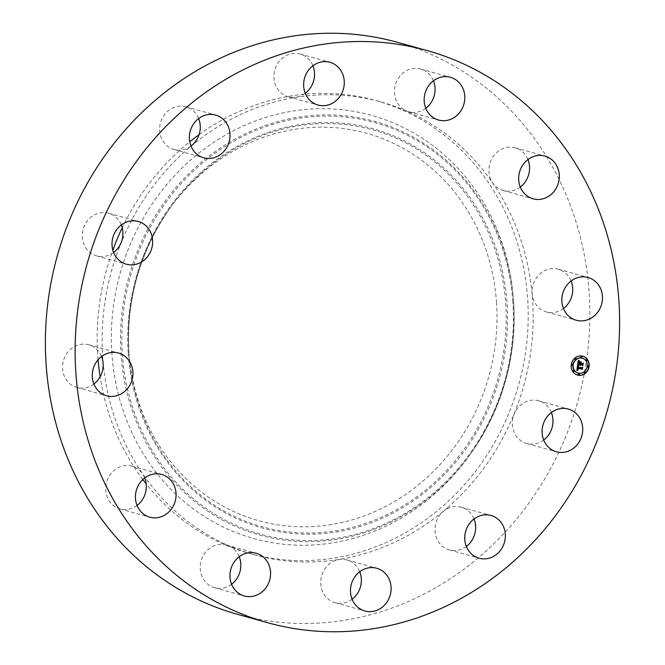 <?xml version="1.0" encoding="UTF-8"?>
<svg xmlns="http://www.w3.org/2000/svg" width="665" height="665" viewBox="0 0 665 665"><rect width="100%" height="100%" fill="white"/><g stroke="black" fill="none" stroke-linecap="round" stroke-linejoin="round"><path stroke-width="0.5" stroke-dasharray="3.33 2.49" d="M496.489 302.159A201.079 182.975 -74.4 0 1 326.648 525.267A201.079 182.975 -74.4 0 1 128.885 351.818A201.079 182.975 -74.4 0 1 128.885 351.793A201.079 182.975 -74.4 0 1 168.12 210.797A201.079 182.975 -74.4 0 1 366.581 133.266A201.079 182.975 -74.4 0 1 496.489 302.159M128.885 351.793L129.018 353.697A206.009 187.455 105.6 0 0 129.018 353.714L129.018 353.697A206.009 187.455 105.6 0 0 331.627 531.418A206.009 187.455 105.6 0 0 505.641 302.841A206.009 187.455 105.6 0 0 372.55 129.808A206.009 187.455 105.6 0 0 169.218 209.242A206.009 187.455 105.6 0 0 129.018 353.697L128.885 351.818M111.919 354.104A219.641 199.866 -74.4 0 1 297.438 110.398A219.641 199.866 -74.4 0 1 513.455 299.865L513.588 301.769A214.704 195.377 105.6 0 0 302.425 116.558A214.704 195.377 105.6 0 0 121.063 354.794A214.704 195.377 105.6 0 0 259.774 535.125A214.704 195.377 105.6 0 0 471.693 452.341A214.704 195.377 105.6 0 0 513.596 301.785L513.596 301.785A214.704 195.377 105.6 0 0 513.588 301.769L513.596 301.785C516.805 356.756 502.84 406.938 471.693 452.341L470.596 453.904A219.641 199.866 -74.4 0 1 253.814 538.583A219.641 199.866 -74.4 0 1 111.919 354.104M199.059 134.687A235.102 213.939 -74.4 0 1 375.717 100.49A235.102 213.939 -74.4 0 1 524.926 275.16A235.102 213.939 -74.4 0 1 442.533 506.381A235.102 213.939 -74.4 0 1 249.658 553.488A235.102 213.939 -74.4 0 1 146.209 484.004M142.792 479.556A235.102 213.939 -74.4 0 1 100.124 376.806M98.071 359.765A235.102 213.939 -74.4 0 1 112.85 250.14M122.227 227.821A235.102 213.939 -74.4 0 1 182.833 147.588A235.102 213.939 -74.4 0 1 189.766 141.786M513.596 301.785L513.455 299.89A219.641 199.866 -74.4 0 1 513.455 299.89A219.641 199.866 -74.4 0 1 470.596 453.904M447.479 507.761A235.102 213.939 -74.4 0 1 254.595 554.859A235.102 213.939 -74.4 0 1 105.394 380.189A235.102 213.939 -74.4 0 1 187.779 148.96A235.102 213.939 -74.4 0 1 380.663 101.861A235.102 213.939 -74.4 0 1 529.872 276.532A235.102 213.939 -74.4 0 1 447.479 507.761M397.246 42.261A296.972 270.239 -74.4 0 1 585.724 262.899A296.972 270.239 -74.4 0 1 481.651 554.967A296.972 270.239 -74.4 0 1 238.012 614.468M543.704 440.047A22.178 20.174 -74.4 0 1 526.722 443.513A22.178 20.174 -74.4 0 1 516.439 436.265A22.178 20.174 -74.4 0 1 516.007 410.413A22.178 20.174 -74.4 0 1 538.608 400.787A22.178 20.174 -74.4 0 1 548.891 408.027A22.178 20.174 -74.4 0 1 551.36 412.524M466.34 546.464A22.178 20.174 -74.4 0 1 449.357 549.93A22.178 20.174 -74.4 0 1 435.126 532.332A22.178 20.174 -74.4 0 1 461.244 507.204A22.178 20.174 -74.4 0 1 473.995 518.949M352.084 599.24A22.178 20.174 -74.4 0 1 335.102 602.706A22.178 20.174 -74.4 0 1 322.326 573.745A22.178 20.174 -74.4 0 1 346.989 559.98A22.178 20.174 -74.4 0 1 359.74 571.717M231.561 584.227A22.178 20.174 -74.4 0 1 214.571 587.694A22.178 20.174 -74.4 0 1 200.498 571.218A22.178 20.174 -74.4 0 1 208.27 549.406A22.178 20.174 -74.4 0 1 226.466 544.968A22.178 20.174 -74.4 0 1 239.217 556.713M137.048 505.45A22.178 20.174 -74.4 0 1 128.503 509.265A22.178 20.174 -74.4 0 1 120.066 508.916A22.178 20.174 -74.4 0 1 105.76 486.714A22.178 20.174 -74.4 0 1 123.515 465.841A22.178 20.174 -74.4 0 1 131.953 466.19A22.178 20.174 -74.4 0 1 144.712 477.936M93.89 384.021A22.178 20.174 -74.4 0 1 76.907 387.487A22.178 20.174 -74.4 0 1 74.921 386.814A22.178 20.174 -74.4 0 1 63.749 359.615A22.178 20.174 -74.4 0 1 88.794 344.761A22.178 20.174 -74.4 0 1 90.773 345.434A22.178 20.174 -74.4 0 1 101.546 356.507M113.64 252.476A22.178 20.174 -74.4 0 1 96.649 255.934A22.178 20.174 -74.4 0 1 86.375 248.693A22.178 20.174 -74.4 0 1 85.943 222.833A22.178 20.174 -74.4 0 1 108.545 213.216A22.178 20.174 -74.4 0 1 118.819 220.456A22.178 20.174 -74.4 0 1 121.296 224.953M191.005 146.051A22.178 20.174 -74.4 0 1 174.014 149.517A22.178 20.174 -74.4 0 1 159.791 131.919A22.178 20.174 -74.4 0 1 185.909 106.791A22.178 20.174 -74.4 0 1 198.66 118.536M305.26 93.283A22.178 20.174 -74.4 0 1 288.269 96.741A22.178 20.174 -74.4 0 1 275.493 67.788A22.178 20.174 -74.4 0 1 300.156 54.023A22.178 20.174 -74.4 0 1 312.916 65.76M425.783 108.287A22.178 20.174 -74.4 0 1 408.8 111.753A22.178 20.174 -74.4 0 1 394.727 95.286A22.178 20.174 -74.4 0 1 402.5 73.474A22.178 20.174 -74.4 0 1 420.687 69.035A22.178 20.174 -74.4 0 1 433.439 80.773M520.288 187.065A22.178 20.174 -74.4 0 1 511.742 190.88A22.178 20.174 -74.4 0 1 503.305 190.531A22.178 20.174 -74.4 0 1 488.999 168.328A22.178 20.174 -74.4 0 1 506.755 147.455A22.178 20.174 -74.4 0 1 515.192 147.805A22.178 20.174 -74.4 0 1 527.952 159.55M563.455 308.494A22.178 20.174 -74.4 0 1 546.464 311.96A22.178 20.174 -74.4 0 1 544.485 311.287A22.178 20.174 -74.4 0 1 533.305 284.088A22.178 20.174 -74.4 0 1 558.359 269.234A22.178 20.174 -74.4 0 1 560.337 269.915A22.178 20.174 -74.4 0 1 571.11 280.979M582.723 356.166A9.8 8.919 105.6 0 0 582.598 356.132A9.8 8.919 105.6 0 0 581.426 355.9A9.8 8.919 105.6 0 0 571.227 363.822A9.8 8.919 105.6 0 0 577.345 375.018A9.8 8.919 105.6 0 0 577.469 375.043M578.026 373.04A7.722 7.024 105.6 0 0 578.833 373.198A7.722 7.024 105.6 0 0 586.854 367.022A7.722 7.024 105.6 0 0 582.166 358.169M571.958 365.168A0.59 0.54 105.6 0 0 572.274 364.038M581.185 357.512A0.59 0.54 105.6 0 0 581.501 356.374M575.2 359.341A0.59 0.54 105.6 0 0 575.516 358.211M587.81 367.147A0.59 0.54 105.6 0 0 588.126 366.016M586.405 360.738A0.59 0.54 105.6 0 0 586.721 359.607M578.592 374.811A0.59 0.54 105.6 0 0 578.899 373.672M573.363 371.577A0.59 0.54 105.6 0 0 573.679 370.447M584.568 372.974A0.59 0.54 105.6 0 0 584.884 371.843M579.597 364.545L579.789 365.26M580.113 364.611L580.262 365.293L580.212 364.636M581.883 364.827L582.324 365.285M582.548 363.805L580.055 363.738M580.911 362.176L579.323 361.943L579.78 363.339L578.284 363.148L578.741 361.569L578.409 363.273M579.764 363.439L577.918 363.472M578.251 360.679L577.378 364.852M577.561 365.309L576.863 370.206M578.134 369.915L577.71 369.807M577.245 368.277L577.81 369.574M577.494 369.358L577.528 368.36M582 367.828L577.353 367.379M578.201 369.69L577.744 369.541M581.16 361.893L579.506 361.644M577.843 365.068L578.617 365.808M578.558 360.239L579.356 361.128M578.758 360.638L578.326 360.172M578.001 366.224L577.827 367.279M581.734 367.67L582.299 367.255L582 369.283L582.44 367.038L581.609 367.62L577.719 367.13L578.043 366.207M580.803 362.616L580.553 363.539M582.216 363.672L582.906 363.206L582.557 365.526L582.906 363.206M583.014 363.231L580.437 363.414L580.562 362.55M128.279 353.938A207.148 188.494 105.6 0 0 332.01 532.632A207.148 188.494 105.6 0 0 506.979 302.783A207.148 188.494 105.6 0 0 303.248 124.089A207.148 188.494 105.6 0 0 128.279 353.938M512.848 301.993A213.565 194.338 105.6 0 0 302.799 117.763A213.565 194.338 105.6 0 0 122.41 354.736A213.565 194.338 105.6 0 0 332.458 538.958A213.565 194.338 105.6 0 0 512.848 301.993M254.595 554.859L249.658 553.488M461.244 507.204L490.986 515.483M449.357 549.93L479.091 558.209M96.649 255.934L126.392 264.213M108.545 213.216L138.278 221.487M558.359 269.234L588.093 277.513M546.464 311.96L576.206 320.239M76.907 387.487L106.641 395.766M88.794 344.761L118.536 353.04M503.305 190.531L533.047 198.81M515.192 147.805L544.934 156.084M131.953 466.19L161.695 474.469M120.066 508.916L149.808 517.195M408.8 111.753L438.534 120.033M420.687 69.035L450.429 77.306M226.466 544.968L256.2 553.247M214.571 587.694L244.313 595.965M288.269 96.741L318.011 105.02M300.156 54.023L329.898 62.294M346.989 559.98L376.731 568.259M335.102 602.706L364.844 610.977M174.014 149.517L203.756 157.796M185.909 106.791L215.643 115.07M380.663 101.861L375.717 100.49M538.608 400.787L568.351 409.066M526.722 443.513L556.455 451.784M129.018 353.697C125.934 300.954 139.334 252.8 169.218 209.242L168.12 210.797"/><path stroke-width="1" d="M146.209 484.004A235.102 213.939 -74.4 0 1 142.792 479.556M100.124 376.806A235.102 213.939 -74.4 0 1 98.071 359.765M112.85 250.14A235.102 213.939 -74.4 0 1 122.227 227.821M189.766 141.786A235.102 213.939 -74.4 0 1 199.059 134.687M267.754 622.739L238.012 614.468A296.972 270.239 -74.4 0 1 49.534 393.83A296.972 270.239 -74.4 0 1 153.607 101.753A296.972 270.239 -74.4 0 1 397.246 42.261L426.988 50.532A296.972 270.239 -74.4 0 1 615.466 271.17A296.972 270.239 -74.4 0 1 511.393 563.247A296.972 270.239 -74.4 0 1 267.754 622.739A296.972 270.239 -74.4 0 1 79.276 402.101A296.972 270.239 -74.4 0 1 183.349 110.033A296.972 270.239 -74.4 0 1 426.988 50.532M551.36 412.524A22.178 20.174 -74.4 0 1 543.704 440.047M473.995 518.949A22.178 20.174 -74.4 0 1 475.475 524.801A22.178 20.174 -74.4 0 1 466.34 546.464M359.74 571.717A22.178 20.174 -74.4 0 1 359.765 588.932A22.178 20.174 -74.4 0 1 352.084 599.24M239.217 556.713A22.178 20.174 -74.4 0 1 232.767 583.247A22.178 20.174 -74.4 0 1 231.561 584.227M144.712 477.936A22.178 20.174 -74.4 0 1 137.048 505.45M101.546 356.507A22.178 20.174 -74.4 0 1 93.89 384.021M121.296 224.953A22.178 20.174 -74.4 0 1 113.64 252.476M198.66 118.536A22.178 20.174 -74.4 0 1 200.132 124.388A22.178 20.174 -74.4 0 1 191.005 146.051M312.916 65.76A22.178 20.174 -74.4 0 1 312.932 82.975A22.178 20.174 -74.4 0 1 305.26 93.283M433.439 80.773A22.178 20.174 -74.4 0 1 426.988 107.314A22.178 20.174 -74.4 0 1 425.783 108.287M527.952 159.55A22.178 20.174 -74.4 0 1 520.288 187.065M571.11 280.979A22.178 20.174 -74.4 0 1 563.455 308.494M464.868 540.612A22.178 20.174 -74.4 0 1 490.986 515.483A22.178 20.174 -74.4 0 1 505.209 533.081A22.178 20.174 -74.4 0 1 479.091 558.209A22.178 20.174 -74.4 0 1 464.868 540.612M148.561 228.735A22.178 20.174 -74.4 0 1 148.993 254.587A22.178 20.174 -74.4 0 1 126.392 264.213A22.178 20.174 -74.4 0 1 116.109 256.973A22.178 20.174 -74.4 0 1 115.677 231.112A22.178 20.174 -74.4 0 1 138.278 221.487A22.178 20.174 -74.4 0 1 148.561 228.735M574.227 319.566A22.178 20.174 -74.4 0 1 563.047 292.367A22.178 20.174 -74.4 0 1 588.093 277.513A22.178 20.174 -74.4 0 1 590.079 278.186A22.178 20.174 -74.4 0 1 601.251 305.385A22.178 20.174 -74.4 0 1 576.206 320.239A22.178 20.174 -74.4 0 1 574.227 319.566M120.515 353.714A22.178 20.174 -74.4 0 1 131.695 380.912A22.178 20.174 -74.4 0 1 106.641 395.766A22.178 20.174 -74.4 0 1 104.663 395.085A22.178 20.174 -74.4 0 1 93.482 367.886A22.178 20.174 -74.4 0 1 118.536 353.04A22.178 20.174 -74.4 0 1 120.515 353.714M541.485 199.159A22.178 20.174 -74.4 0 1 533.047 198.81A22.178 20.174 -74.4 0 1 518.742 176.607A22.178 20.174 -74.4 0 1 536.497 155.735A22.178 20.174 -74.4 0 1 544.934 156.084A22.178 20.174 -74.4 0 1 559.24 178.286A22.178 20.174 -74.4 0 1 541.485 199.159M153.258 474.12A22.178 20.174 -74.4 0 1 161.695 474.469A22.178 20.174 -74.4 0 1 176.001 496.672A22.178 20.174 -74.4 0 1 158.245 517.545A22.178 20.174 -74.4 0 1 149.808 517.195A22.178 20.174 -74.4 0 1 135.502 494.993A22.178 20.174 -74.4 0 1 153.258 474.12M456.73 115.594A22.178 20.174 -74.4 0 1 438.534 120.033A22.178 20.174 -74.4 0 1 424.47 103.557A22.178 20.174 -74.4 0 1 432.233 81.753A22.178 20.174 -74.4 0 1 450.429 77.306A22.178 20.174 -74.4 0 1 464.502 93.782A22.178 20.174 -74.4 0 1 456.73 115.594M238.012 557.686A22.178 20.174 -74.4 0 1 256.2 553.247A22.178 20.174 -74.4 0 1 270.273 569.714A22.178 20.174 -74.4 0 1 262.5 591.526A22.178 20.174 -74.4 0 1 244.313 595.965A22.178 20.174 -74.4 0 1 230.24 579.498A22.178 20.174 -74.4 0 1 238.012 557.686M342.675 91.255A22.178 20.174 -74.4 0 1 318.011 105.02A22.178 20.174 -74.4 0 1 305.235 76.068A22.178 20.174 -74.4 0 1 329.898 62.294A22.178 20.174 -74.4 0 1 342.675 91.255M352.068 582.025A22.178 20.174 -74.4 0 1 376.731 568.259A22.178 20.174 -74.4 0 1 389.507 597.212A22.178 20.174 -74.4 0 1 364.844 610.977A22.178 20.174 -74.4 0 1 352.068 582.025M229.874 132.667A22.178 20.174 -74.4 0 1 203.756 157.796A22.178 20.174 -74.4 0 1 189.525 140.199A22.178 20.174 -74.4 0 1 215.643 115.07A22.178 20.174 -74.4 0 1 229.874 132.667M546.181 444.544A22.178 20.174 -74.4 0 1 545.749 418.684A22.178 20.174 -74.4 0 1 568.351 409.066A22.178 20.174 -74.4 0 1 578.625 416.307A22.178 20.174 -74.4 0 1 579.057 442.167A22.178 20.174 -74.4 0 1 556.455 451.784A22.178 20.174 -74.4 0 1 546.181 444.544M578.758 375.318A9.8 8.919 -74.4 0 1 577.586 375.077A9.8 8.919 -74.4 0 1 571.459 363.888A9.8 8.919 -74.4 0 1 581.667 355.966A9.8 8.919 -74.4 0 1 582.839 356.199A9.8 8.919 -74.4 0 1 588.957 367.388A9.8 8.919 -74.4 0 1 578.758 375.318M577.469 375.043A9.8 8.919 105.6 0 0 578.525 375.251A9.8 8.919 105.6 0 0 588.708 367.388A9.8 8.919 105.6 0 0 582.723 356.166M582.166 358.169A7.722 7.024 105.6 0 0 582.041 358.136A7.722 7.024 105.6 0 0 581.119 357.953A7.722 7.024 105.6 0 0 573.08 364.196A7.722 7.024 105.6 0 0 577.902 373.015A7.722 7.024 105.6 0 0 578.026 373.04M572.274 364.038A0.59 0.54 105.6 0 0 571.518 364.478A0.59 0.54 105.6 0 0 571.958 365.168L572.058 365.201M581.501 356.374A0.59 0.54 105.6 0 0 580.745 356.814A0.59 0.54 105.6 0 0 581.185 357.512L581.285 357.537M575.516 358.211A0.59 0.54 105.6 0 0 574.76 358.651A0.59 0.54 105.6 0 0 575.2 359.341L575.3 359.374M588.126 366.016A0.59 0.54 105.6 0 0 587.37 366.457A0.59 0.54 105.6 0 0 587.81 367.147M586.721 359.607A0.59 0.54 105.6 0 0 585.965 360.048A0.59 0.54 105.6 0 0 586.405 360.738L586.505 360.771M578.899 373.672A0.59 0.54 105.6 0 0 578.143 374.121A0.59 0.54 105.6 0 0 578.592 374.811M573.679 370.447A0.59 0.54 105.6 0 0 572.922 370.887A0.59 0.54 105.6 0 0 573.363 371.577L573.463 371.602M584.884 371.843A0.59 0.54 105.6 0 0 584.128 372.284A0.59 0.54 105.6 0 0 584.568 372.974L584.668 372.999M581.36 358.011A7.722 7.024 -74.4 0 1 582.282 358.202A7.722 7.024 -74.4 0 1 587.104 367.022A7.722 7.024 -74.4 0 1 579.065 373.265A7.722 7.024 -74.4 0 1 578.143 373.082A7.722 7.024 -74.4 0 1 573.321 364.262A7.722 7.024 -74.4 0 1 581.36 358.011M577.561 365.309L578.641 366.066L577.594 367.446L581.784 368.019L582.282 367.57L581.991 369.507L581.626 368.859L577.777 368.377L578.292 369.715L577.486 368.344L577.453 369.507L578.134 369.915L576.838 370.38L577.561 365.309M577.843 365.068L578.833 365.933L577.843 365.068M578.276 366.274L577.952 367.196L581.85 367.687L582.681 367.105L582.357 369.266L582.54 367.321L581.858 367.812L577.827 367.313L578.276 366.274M577.619 364.919L578.276 360.53L579.331 361.369L578.492 361.951L578.151 363.539L579.963 363.763L578.4 363.306L579.065 361.602L578.525 363.215L580.021 363.406L579.564 362.009L581.185 362.209L580.287 363.805L582.241 364.046L582.831 363.572L582.515 365.65L582.116 364.894L580.454 364.686L580.495 365.359L580.163 364.653L580.262 365.517L579.838 364.611L578.201 364.412L577.619 364.919M578.558 360.239L579.564 361.228L578.558 360.239M579.747 361.71L581.418 361.926L579.747 361.71M580.803 362.616L580.67 363.481L582.332 363.688L583.288 363.048L582.798 365.592L583.147 363.273L582.357 363.805L580.553 363.572L580.803 362.616M577.669 364.603L579.838 364.611M580.021 365.318L580.346 364.678M580.454 364.686L582.116 364.894M582.324 365.285L582.548 363.805M580.287 363.805L580.196 362.774L580.911 362.176M578.409 363.273L580.005 363.506M578.151 363.539L578.226 361.951L579.099 361.303L578.484 360.746M576.863 370.206L577.885 369.856L577.187 369.374L577.486 368.344M578.234 369.582L577.802 369.449M577.528 368.36L581.626 368.859M581.8 369.158L582 367.828M577.594 367.446L577.528 366.531L578.4 365.999L577.544 365.418M579.697 361.785L581.16 361.893M578.617 365.808L577.777 365.168M579.356 361.128L578.999 360.713M577.827 367.279L581.734 367.67M580.553 363.539L582.216 363.672M572.374 364.063A0.59 0.54 -74.4 0 1 572.814 364.761A0.59 0.54 -74.4 0 1 572.124 365.226A0.59 0.54 -74.4 0 1 572.374 364.063L572.133 363.996M581.601 356.398A0.59 0.54 -74.4 0 1 582.041 357.097A0.59 0.54 -74.4 0 1 581.351 357.562A0.59 0.54 -74.4 0 1 581.601 356.398L581.36 356.34M575.616 358.236A0.59 0.54 -74.4 0 1 576.056 358.934A0.59 0.54 -74.4 0 1 575.366 359.399A0.59 0.54 -74.4 0 1 575.616 358.236L575.375 358.169M588.226 366.041A0.59 0.54 -74.4 0 1 588.666 366.731A0.59 0.54 -74.4 0 1 587.976 367.196A0.59 0.54 -74.4 0 1 588.226 366.041M586.821 359.632A0.59 0.54 -74.4 0 1 587.262 360.33A0.59 0.54 -74.4 0 1 586.572 360.796A0.59 0.54 -74.4 0 1 586.821 359.632L586.588 359.566M578.824 374.877A0.59 0.54 -74.4 0 1 578.384 374.187A0.59 0.54 -74.4 0 1 579.074 373.713A0.59 0.54 -74.4 0 1 578.824 374.877M573.604 371.644A0.59 0.54 -74.4 0 1 573.155 370.954A0.59 0.54 -74.4 0 1 573.845 370.488A0.59 0.54 -74.4 0 1 573.604 371.644M584.809 373.04A0.59 0.54 -74.4 0 1 584.369 372.35A0.59 0.54 -74.4 0 1 585.059 371.885A0.59 0.54 -74.4 0 1 584.809 373.04"/></g></svg>
